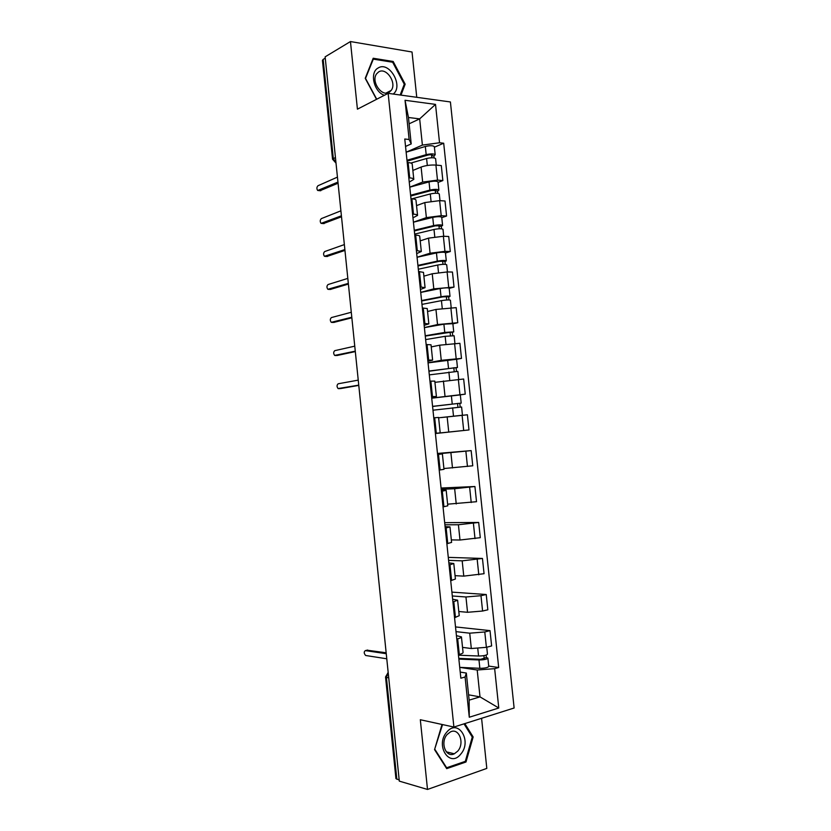 <?xml version="1.0" encoding="UTF-8"?>
<svg xmlns="http://www.w3.org/2000/svg" width="831" height="831" viewBox="0 0 831 831"><rect width="100%" height="100%" fill="white"/><g stroke="black" fill="none" stroke-linecap="round" stroke-linejoin="round"><path stroke-width="1.25" d="M416.757 97.3L412.031 52.01L350.453 41.55L325.129 56.84L399.306 781.13L427.508 789.45L486.81 768.405L481.585 718.296M453.892 727.052L514.119 708.002L450.412 101.964L388.15 93.342L453.892 727.052L420.32 719.739L427.508 789.45M350.453 41.55L357.423 109.173L388.15 93.342M335.433 157.495L332.545 159.22L322.428 60.362L323.166 59.417L333.304 158.492L335.973 162.741M325.264 58.16L323.166 59.417M399.181 779.966L395.93 778.605L385.532 676.974L386.415 677.41L396.844 779.27M462.535 647.38L471.322 648.523L486.384 647.328L491.63 645.936L490.02 630.636L484.785 631.965L469.723 633.18L456.011 631.633M457.673 638.821L459.304 654.485C461.839 653.8 463.096 653.114 463.064 652.449L461.444 636.899C461.465 637.512 460.208 638.156 457.673 638.821L456.78 639.039M459.304 654.485L458.411 654.724M455.513 626.917L490.02 630.636M456.427 635.632L461.444 636.899M458.795 611.502L467.541 612.291L482.593 611.034L487.839 609.798L486.239 594.518L480.983 595.702L465.952 596.98L452.293 595.972M454.557 617.672L459.231 615.698L457.621 600.179L452.926 602.018M451.898 592.119L486.239 594.518M452.635 599.234L457.621 600.179M455.066 575.675L463.771 576.122L484.058 573.712L482.458 558.453L462.181 560.842L448.595 560.364M450.703 580.682L455.409 579.02L453.799 563.511L449.083 565.059M448.283 557.372L482.458 558.453M448.854 562.899L453.799 563.511M451.337 539.901L460 540.015L480.287 537.678L478.687 522.45L458.411 524.745L444.897 524.808M446.87 543.754L451.597 542.394L449.987 526.906L445.239 528.152M444.668 522.678L478.687 522.45M445.084 526.615L449.987 526.906M447.618 504.188L476.516 501.706L474.917 486.509L454.65 488.721L441.199 489.314M443.027 506.889L447.795 505.819L446.185 490.373L441.406 491.308M441.074 488.036L474.917 486.509M441.313 490.394L446.185 490.373M443.91 468.539L472.756 465.796L471.156 450.62L437.511 453.871M439.204 470.086L443.993 469.318L442.383 453.882L437.584 454.526M437.47 453.446L471.156 450.62M437.553 454.225L442.383 453.882M435.392 433.45L468.996 429.939L467.406 414.783L441.417 417.546M435.382 433.335L440.191 432.868L435.382 433.387M435.402 433.522L468.996 429.939M440.191 432.868L438.591 417.463L433.761 417.806M431.715 398.101L465.246 394.143L463.656 379.009L435.673 382.25M431.569 396.657L436.41 396.48L431.632 397.322M460.27 394.87L465.246 394.143M436.41 396.48L434.8 381.097L429.949 381.149M428.048 362.804L441.261 360.322L461.496 358.4L459.917 343.296L439.682 345.187L431.247 346.911M427.757 360.031L432.619 360.145L427.892 361.308M456.603 359.304L461.496 358.4M432.619 360.145L431.029 344.792L426.147 344.553M424.381 327.559L437.532 324.557L457.756 322.719L456.177 307.636L435.953 309.444L427.56 311.511M423.955 323.456L428.848 323.882L424.142 325.347M452.885 323.81L457.756 322.719M428.848 323.882L427.248 308.55L422.345 308.01M420.715 292.377L433.803 288.856L454.027 287.09L452.448 272.038L447.099 271.955L432.234 273.763L423.883 276.162M420.154 286.955L425.077 287.661L420.413 289.448M449.176 288.378L454.027 287.09M425.077 287.661L423.488 272.36L418.554 271.529M417.069 257.246L430.084 253.206L444.949 251.357L450.298 251.523L448.73 236.492L443.37 236.274L428.516 238.133L420.206 240.865M416.362 250.505L421.317 251.513L416.684 253.611M445.478 252.998L450.298 251.523M421.317 251.513L419.717 236.233C419.624 235.63 418.273 235.266 415.677 235.142L414.762 235.111M414.264 230.291L433.595 225.585C438.425 224.671 441.417 224.64 442.591 225.481L441.739 217.317C440.565 216.434 437.563 216.465 432.743 217.39L413.423 222.199L426.376 217.608L441.219 215.707L446.579 216.008L445.011 200.998L439.641 200.645L424.807 202.567L416.539 205.631M412.581 214.128L413.495 214.169C416.092 214.336 417.453 214.751 417.557 215.416L412.965 217.826M441.78 217.67L446.579 216.008M417.557 215.416L415.967 200.167C415.853 199.45 414.503 199.004 411.896 198.806L410.981 198.744M409.776 187.152L422.667 182.072L437.49 180.119L442.861 180.556L441.292 165.566L435.922 165.078C430.551 164.787 425.607 165.452 421.099 167.062L412.872 170.448M408.8 177.792L409.714 177.876C412.321 178.104 413.682 178.613 413.796 179.382L409.247 182.103M438.082 182.405L442.861 180.556M413.796 179.382L412.218 164.154C412.093 163.333 410.732 162.793 408.125 162.533L407.2 162.45M468.591 694.83L480.006 696.877L477.202 670.004L459.72 667.355L479.851 668.321C484.805 668.28 487.776 667.657 488.753 666.472L487.88 658.142L486.395 657.529L486.145 655.108M460.218 672.092L466.326 673.048L469.141 700.138L480.006 696.877L498.777 708.012L469.276 717.236L465.09 677.005L466.326 673.048M409.122 123.809L419.665 118.875L408.457 117.493L411.21 143.919L409.122 139.483L404.77 139.006L460.852 678.2L465.09 677.005M409.122 139.483L405.04 100.281L435.517 104.394L439.537 142.766L422.397 145.093L419.665 118.875L435.517 104.394M477.202 670.004L494.653 668.664L498.683 667.532L443.692 143.212L439.537 142.766M494.653 668.664L498.777 708.012M442.019 724.466L434.551 749.624L446.704 768.644L465.983 761.996L473.151 736.962L464.82 723.593M400.989 95.118L405.154 84.18L393.167 61.473L373.192 58.253L365.225 78.332L376.526 99.325M406.972 160.258L426.189 154.649C430.988 153.6 433.99 153.662 435.195 154.815L434.343 146.682C433.138 145.487 430.136 145.415 425.337 146.474L406.141 152.187L422.397 145.093M411.21 143.919L405.538 146.443M488.711 666.078L498.683 667.532M434.405 147.191L443.692 143.212M469.276 717.236L469.141 700.138M408.457 117.493L405.04 100.281M472.029 736.713L473.151 736.962M464.498 761.622L465.983 761.996M391.983 62.117L393.167 61.473M404.095 84.731L405.154 84.18M367.053 650.206L386.155 652.792M386.249 653.706L365.391 650.611C363.749 651.753 363.843 653.384 365.671 655.493L386.768 658.786M458.785 658.36L480.609 659.305L486.395 657.529M458.857 659.087L478.978 659.959C483.933 659.897 486.904 659.295 487.88 658.142M483.912 655.638L484.255 658.858M458.452 655.192L478.563 656.012C483.517 655.939 486.488 655.347 487.465 654.215L486.737 647.235M460.758 754.122C472.444 741.065 458.13 718.067 446.839 732.059C434.79 745.251 449.664 768.509 460.758 754.122M457.736 751.131C465.007 743.174 458.951 727.312 450.371 731.955L447.203 734.459C439.89 742.27 445.79 758.225 454.318 753.8L457.736 751.131M434.644 749.292L442.549 724.58M464.02 723.853L472.268 737.087L465.318 761.341L446.642 767.761L434.873 749.354M446.05 767.605L446.642 767.761M393.24 94.048C403.856 86.019 389.168 60.57 378.053 68.038C369.369 72.494 373.919 91.981 384.379 95.285M389.344 92.148L391.183 90.402C397.166 82.986 386.155 66.75 378.583 71.965L376.588 73.866C370.699 81.48 381.99 97.518 389.344 92.148M365.411 78.675L373.306 59.126L392.658 62.232L404.281 84.232L400.178 95.004M372.704 59.458L373.306 59.126M376.723 99.232L365.598 78.571M358.774 385.397L340.793 388.534M358.234 380.131L338.186 383.777C336.721 385.096 336.68 386.685 338.082 388.555L358.743 385.137M355.315 351.575L337.313 355.45M354.754 346.163L334.81 350.651C333.356 351.98 333.314 353.57 334.664 355.419L355.273 351.17M351.856 317.795L333.844 322.407M351.284 312.248L331.434 317.567C330.011 318.927 329.949 320.506 331.257 322.324L351.793 317.245M432.972 410.202L461.6 407.003L462.452 415.23L438.623 417.806M432.587 406.452L458.213 403.43L457.549 403.544L457.933 407.263M432.577 406.349L461.184 403.118L459.803 403.367L460.187 407.065M431.725 398.194L460.322 394.891L461.184 403.118M457.538 403.45L459.803 403.367M429.295 374.874L457.86 371.364L458.702 379.331M428.921 371.239L454.484 367.79L453.83 367.967L454.193 371.447M428.9 371.031L457.455 367.479L456.084 367.842L456.448 371.291M428.048 362.887L456.593 359.262L457.455 367.479M453.809 367.759L456.084 367.842M425.628 339.599L445.167 336.306L454.142 335.766L454.941 343.483M425.264 336.088L450.766 332.213L450.111 332.442L450.454 335.682M425.233 335.766L444.762 332.421L453.736 331.891L452.376 332.379L452.708 335.579M424.381 327.632L443.899 324.183L452.874 323.685L453.736 331.891M450.08 332.12L452.376 332.379M421.971 304.385L441.438 300.635C446.289 299.866 449.28 299.731 450.423 300.23L451.202 307.688M421.618 300.988L442.736 296.875L447.047 296.688L446.403 296.979L446.714 299.981M421.566 300.552L441.032 296.75C445.873 295.981 448.875 295.846 450.018 296.366L448.667 296.968L448.979 299.929M420.725 292.429L440.17 288.523C445.011 287.744 448.013 287.619 449.156 288.17L450.018 296.366M446.361 296.532L448.667 296.968M348.397 284.077L330.385 289.406M347.815 278.395L328.068 284.534C326.656 285.916 326.593 287.495 327.85 289.292L348.324 283.381M418.305 269.223L437.719 265.016C442.549 264.185 445.551 264.092 446.704 264.757L447.462 271.966M417.972 265.951L439.028 261.339L443.339 261.225L442.705 261.568L442.996 264.341M417.91 265.39L437.314 261.142C442.144 260.3 445.146 260.217 446.299 260.892L444.969 261.62L445.26 264.331M417.069 257.288L436.452 252.925C441.282 252.073 444.284 252.001 445.447 252.717L446.299 260.892M442.643 261.017L444.969 261.62M344.948 250.411L326.926 256.457M344.356 244.584L324.703 251.554C323.321 252.956 323.238 254.535 324.454 256.301L344.865 249.57M414.659 234.113L434 229.46C438.83 228.556 441.822 228.515 442.996 229.335L443.723 236.284M414.326 230.956L435.319 225.855L439.63 225.814L439.007 226.219L439.267 228.754M442.591 225.481L441.282 226.323L441.541 228.795M438.934 225.544L439.007 226.219L441.282 226.323M341.51 216.787L323.488 223.549M340.897 210.825L321.348 218.615C319.977 220.038 319.883 221.628 321.067 223.373L341.406 215.8M411.958 198.817L430.292 193.955C435.101 192.979 438.103 192.989 439.298 193.966L439.994 200.666M410.701 196.023L431.611 190.444L435.932 190.455L435.309 190.912L435.548 193.228M410.618 195.243L429.887 190.091C434.696 189.115 437.698 189.125 438.893 190.122L437.594 191.078L437.823 193.311M409.776 187.172L429.035 181.906C433.844 180.909 436.846 180.929 438.041 181.968L438.893 190.122M435.226 190.133L435.309 190.912L437.594 191.078M338.072 183.225L320.049 190.683M337.448 177.117L317.993 185.729C316.642 187.183 316.549 188.762 317.691 190.486L337.957 182.082M410.888 163.053L426.594 158.503C431.393 157.464 434.395 157.516 435.6 158.659L436.275 165.109M407.065 161.152L427.923 155.075C430.219 154.576 431.663 154.597 432.245 155.158L431.621 155.677L431.84 157.755M435.195 154.815L433.907 155.896L434.114 157.88M431.528 154.774L431.621 155.677L433.907 155.896M421.099 167.062L422.667 182.072M424.807 202.567L426.376 217.608M428.516 238.133L430.084 253.206M432.234 273.763L433.803 288.856M435.953 309.444L437.532 324.557M439.682 345.187L441.261 360.322M443.411 380.982L445 396.148M447.151 416.84L448.74 432.027M450.901 452.75L452.49 467.967M454.65 488.721L456.24 503.96M458.411 524.745L460 540.015M462.181 560.842L463.771 576.122M465.952 596.98L467.541 612.291M469.723 633.18L471.322 648.523M411.896 198.806L413.495 214.169M415.677 235.142L417.276 250.536M419.458 271.54L421.068 286.955M423.259 308L424.859 323.446M427.051 344.512L428.661 359.979M430.863 381.097L432.473 396.584M434.675 417.733L436.285 433.242M438.488 454.422L440.108 469.972M442.31 491.183L443.931 506.754M446.143 527.997L447.764 543.599M449.976 564.883L451.607 580.495M453.819 601.821L455.45 617.464M408.125 162.533L409.714 177.876M439.641 200.645L441.219 215.707M443.37 236.274L444.949 251.357M447.099 271.955L448.688 287.069M450.849 307.699L452.428 322.833M454.588 343.494L456.177 358.66M458.338 379.351L459.927 394.538M462.098 415.261L463.698 430.479M465.869 451.233L467.458 466.471M469.64 487.267L471.229 502.526M473.41 523.353L475.01 538.633M477.202 559.502L478.801 574.813M480.983 595.702L482.593 611.034M484.785 631.965L486.384 647.328M435.922 165.078L437.49 180.119M388.191 672.684L386.415 677.41L388.721 677.816M332.545 159.22L336.015 163.136M387.62 673.266L388.17 672.424M365.391 650.611L367.645 650.06M478.978 659.959L479.851 668.321M477.783 648.606L478.563 656.012M338.684 388.669L340.959 388.524M335.309 355.533L337.583 355.439M331.933 322.438L334.218 322.397M452.635 407.824L453.497 416.092M451.368 395.66L452.23 403.928M448.896 372.039L449.748 380.141M447.629 359.896L448.491 368.143M445.167 336.306L445.987 344.221M443.899 324.183L444.762 332.421M441.438 300.635L442.248 308.353M440.17 288.523L441.032 296.75M328.557 289.406L330.852 289.406M437.719 265.016L438.508 272.547M436.452 252.925L437.314 261.142M325.201 256.415L327.497 256.467M434 229.46L434.769 236.804M432.743 217.39L433.595 225.585M321.836 223.466L324.142 223.581M430.292 193.955L431.04 201.112M429.035 181.906L429.887 190.091M318.481 190.579L320.787 190.735M426.594 158.503L427.321 165.473M425.337 146.474L426.189 154.649M384.898 640.472L385.293 644.316M381.315 605.539L381.709 609.352M377.752 570.658L378.136 574.45M374.179 535.829L374.563 539.61M370.616 501.051L371 504.812M367.063 466.326L367.447 470.076M363.511 431.653L363.895 435.402M359.968 397.031L360.353 400.781M356.426 362.461L356.811 366.211M352.895 327.933L353.279 331.704M349.363 293.468L349.747 297.249M345.831 259.054L346.226 262.845M342.32 224.682L342.704 228.504M338.799 190.372L339.193 194.215M388.181 672.508L385.532 676.974M446.33 751.826L454.318 753.8M386.02 93.072L391.183 90.402"/></g></svg>

